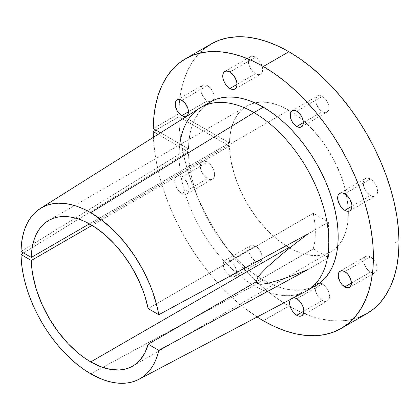 <?xml version="1.0" encoding="UTF-8"?>
<svg xmlns="http://www.w3.org/2000/svg" width="420" height="420" viewBox="0 0 420 420"><rect width="100%" height="100%" fill="white"/><g stroke="black" fill="none" stroke-linecap="round" stroke-linejoin="round"><path stroke-width="0.32" stroke-dasharray="2.1 1.58" d="M181.828 193.431A10.122 5.843 60 0 1 175.219 184.517A10.122 5.843 60 0 1 176.768 176.405A10.122 5.843 60 0 1 181.828 176.909L207.428 162.131A10.122 5.843 -120 0 0 202.367 161.627A10.122 5.843 -120 0 0 200.812 169.738A10.122 5.843 -120 0 0 207.428 178.658L181.828 193.431L183.225 194.082L185.803 194.334L186.89 193.935L188.438 192.15L188.848 190.832L188.848 187.609L186.89 182.249L184.569 179.12L183.225 177.87L180.432 176.258L179.093 175.954L176.768 176.405L175.219 178.19L174.809 179.508L174.809 182.732L176.768 188.092L179.093 191.226L181.828 193.431L207.428 178.658L203.448 174.967L200.812 169.738L200.272 166.262L200.812 163.411L202.367 161.627L203.448 161.228L206.031 161.485L207.428 162.131L210.163 164.341L212.483 167.47L214.037 171.05L214.583 174.526L214.037 177.371L213.376 178.421L211.402 179.56L208.819 179.303L207.428 178.658A10.122 5.843 -120 0 0 212.483 179.156A10.122 5.843 -120 0 0 214.037 171.05A10.122 5.843 -120 0 0 207.428 162.131L181.828 176.909A10.122 5.843 60 0 1 188.438 185.824A10.122 5.843 60 0 1 186.89 193.935A10.122 5.843 60 0 1 181.828 193.431M255.491 73.726L237.053 84.373L255.491 73.726L251.517 70.04L248.882 64.806L248.472 63.021L248.472 59.798L249.543 57.435L250.43 56.7A10.122 5.843 -120 0 0 248.882 64.806A10.122 5.843 -120 0 0 255.491 73.726A10.122 5.843 -120 0 0 260.552 74.225L258.227 74.676L255.491 73.726M255.491 57.199A10.122 5.843 -120 0 0 250.43 56.7L252.751 56.248L255.491 57.199L258.227 59.409L260.552 62.543L262.101 66.118L262.647 69.594L262.101 72.439L260.552 74.225A10.122 5.843 -120 0 0 262.101 66.118A10.122 5.843 -120 0 0 255.491 57.199L229.892 71.978L255.491 57.199M370.393 195.568L351.955 206.215L370.393 195.568L366.419 191.877L363.783 186.648L363.237 183.172L363.379 181.64L364.445 179.277L365.337 178.542A10.122 5.843 -120 0 0 363.783 186.648A10.122 5.843 -120 0 0 370.393 195.568A10.122 5.843 -120 0 0 375.454 196.066L373.133 196.518L370.393 195.568M370.393 179.041A10.122 5.843 -120 0 0 365.337 178.542L367.657 178.091L370.393 179.041L373.133 181.251L375.454 184.38L377.008 187.96L377.548 191.436L377.008 194.282L375.454 196.066A10.122 5.843 -120 0 0 377.008 187.96A10.122 5.843 -120 0 0 370.393 179.041L344.799 193.82L370.393 179.041M293.995 297.796L291.674 298.247L290.467 299.407A10.122 5.843 60 0 1 291.674 298.247A10.122 5.843 60 0 1 293.564 297.775M322.329 300.5L303.891 311.141L322.329 300.5L318.355 296.809L315.719 291.58L315.31 289.795L315.31 286.571L315.719 285.254L317.268 283.469A10.122 5.843 -120 0 0 315.719 291.58A10.122 5.843 -120 0 0 322.329 300.5A10.122 5.843 -120 0 0 327.39 300.998L325.07 301.45L322.329 300.5M322.329 283.973A10.122 5.843 -120 0 0 319.709 283.033A10.122 5.843 -120 0 0 317.268 283.469L319.594 283.017L322.329 283.973L325.07 286.183L327.39 289.312L328.939 292.887L329.485 296.368L328.939 299.213L327.39 300.998A10.122 5.843 -120 0 0 328.939 292.887A10.122 5.843 -120 0 0 322.329 283.973L296.735 298.751L322.329 283.973M207.428 100.842L188.433 111.804L207.428 100.842L203.758 97.435L201.322 92.61L200.949 87.985L201.931 85.806L202.755 85.123A9.34 5.392 -120 0 0 201.322 92.61A9.34 5.392 -120 0 0 207.428 100.842A9.34 5.392 -120 0 0 212.095 101.304L209.953 101.719L207.428 100.842M207.428 85.586A9.34 5.392 -120 0 0 202.755 85.123L204.897 84.709L207.428 85.586L209.953 87.628L212.095 90.515L213.528 93.817L214.032 97.025L213.528 99.656L212.095 101.304A9.34 5.392 -120 0 0 212.935 100.601A9.34 5.392 -120 0 0 213.245 92.962A9.34 5.392 -120 0 0 207.428 85.586L181.828 100.364L207.428 85.586M322.329 111.678L303.34 122.645L322.329 111.678L318.659 108.276L316.229 103.446L315.851 98.821L316.838 96.642L317.656 95.96A9.34 5.392 -120 0 0 316.229 103.446A9.34 5.392 -120 0 0 322.329 111.678A9.34 5.392 -120 0 0 327.002 112.14L324.86 112.56L322.329 111.678M322.329 96.427A9.34 5.392 -120 0 0 317.656 95.96L319.804 95.545L322.329 96.427L324.86 98.464L327.002 101.357L328.435 104.659L328.933 107.867L328.435 110.492L327.002 112.14A9.34 5.392 -120 0 0 328.435 104.659A9.34 5.392 -120 0 0 322.329 96.427L296.735 111.2L322.329 96.427M370.393 272.113L351.404 283.075L370.393 272.113L366.723 268.706L364.292 263.881L363.914 259.255L364.901 257.077L365.726 256.394A9.34 5.392 -120 0 0 364.292 263.881A9.34 5.392 -120 0 0 370.393 272.113A9.34 5.392 -120 0 0 375.065 272.575L372.923 272.99L370.393 272.113M370.393 256.856A9.34 5.392 -120 0 0 365.726 256.394L367.868 255.974L370.393 256.856L372.923 258.893L375.065 261.786L376.499 265.088L377.003 268.296L376.499 270.926L375.065 272.575A9.34 5.392 -120 0 0 376.499 265.088A9.34 5.392 -120 0 0 370.393 256.856L344.799 271.635L370.393 256.856M229.892 276.05A9.34 5.392 60 0 1 223.792 267.818A9.34 5.392 60 0 1 225.225 260.332A9.34 5.392 60 0 1 229.892 260.794L255.491 246.02A9.34 5.392 -120 0 0 250.819 245.553A9.34 5.392 -120 0 0 249.386 253.04A9.34 5.392 -120 0 0 255.491 261.272L229.892 276.05L231.184 276.649L233.562 276.885L235.389 275.83L235.998 274.864L236.502 272.239L235.389 267.356L232.423 262.836L228.606 260.201L227.367 259.917L225.225 260.332L224.401 261.014L223.414 263.193L223.414 266.17L224.401 269.488L226.222 272.648L229.892 276.05L255.491 261.272L251.822 257.87L249.386 253.04L248.887 249.832L249.386 247.202L250.819 245.553L251.822 245.185L252.961 245.138L255.491 246.02L258.017 248.057L260.164 250.95L261.97 255.896L261.97 258.872L260.983 261.051L260.164 261.734L258.017 262.154L255.491 261.272A9.34 5.392 -120 0 0 260.164 261.734A9.34 5.392 -120 0 0 261.592 254.247A9.34 5.392 -120 0 0 255.491 246.02L229.892 260.794A9.34 5.392 60 0 1 235.998 269.026A9.34 5.392 60 0 1 234.565 276.512A9.34 5.392 60 0 1 229.892 276.05M358.748 317.436L350.075 319.856L340.804 320.922L331.039 320.618L320.869 318.948L310.385 315.929L299.702 311.588L288.907 305.97L263.314 320.749L288.907 305.97A155.689 89.891 -120 0 1 178.831 116.818L155.873 130.069L178.831 116.818L229.478 146.06L92.069 225.393L229.478 146.06A84.073 48.541 -120 0 0 286.099 245.795L277.473 239.61L266.464 229.457L256.295 217.413L247.343 203.926L239.946 189.504L234.376 174.683L230.843 160.02L229.882 152.917L229.478 146.06L178.831 116.818L179.477 129.549L181.167 142.753L183.876 156.292L187.583 170.053L192.25 183.892L197.836 197.684L204.283 211.297L211.533 224.6L219.518 237.473L228.16 249.79L237.379 261.434L247.086 272.291L257.192 282.266L267.593 291.26L278.203 299.187L288.907 305.97A155.689 89.891 -120 0 0 290.236 306.726A155.689 89.891 -120 0 0 366.755 313.682M313.299 248.861L256.163 281.846L313.299 248.861L328.545 257.665L328.545 222.07L307.892 233.993L328.545 222.07L313.299 213.266A84.073 48.541 60 0 1 313.299 248.861L314.822 240.917L315.331 232.239L314.822 222.968L313.299 213.266L148.166 308.606L313.299 213.266L328.545 222.07L328.545 257.665L307.892 269.588L328.545 257.665L313.299 248.861M288.907 110.203L90.746 224.611L288.907 110.203L294.735 113.899L300.51 118.22L306.169 123.123L311.661 128.562L321.941 140.842L326.623 147.556L334.866 161.831L341.339 176.757L343.833 184.291L345.796 191.767L348.075 206.278L348.358 213.171L348.075 219.734L347.214 225.902L345.796 231.62L343.833 236.828L341.339 241.479L338.342 245.522L334.866 248.929L330.944 251.659A84.073 48.541 -120 0 0 337.706 246.23A84.073 48.541 -120 0 0 348.338 211.307A84.073 48.541 -120 0 0 291.144 111.542A84.073 48.541 -120 0 0 288.907 110.203A84.073 48.541 -120 0 0 254.956 102.9A84.073 48.541 -120 0 0 246.876 106.04A84.073 48.541 -120 0 0 229.478 143.01L229.882 136.621L230.843 130.625L232.344 125.081L234.376 120.041L236.917 115.547L239.946 111.652L243.432 108.381L247.343 105.772L251.643 103.85L256.295 102.627L261.25 102.118L266.464 102.323L271.892 103.252L277.473 104.885L283.164 107.205L288.907 110.203M289.732 247.963A84.073 48.541 -120 0 0 330.944 251.659L326.623 253.685L321.941 254.993L316.932 255.57L311.661 255.402L306.169 254.499L300.51 252.872L294.735 250.53L289.732 247.963M306.889 290.714A105.871 61.126 60 0 1 253.958 285.469L90.746 373.81L253.958 285.469A105.871 61.126 -120 0 0 305.707 291.37M199.868 108.04A105.871 61.126 -120 0 0 179.109 154.287L21 251.459L179.109 154.287A105.871 61.126 60 0 1 179.75 144.795M316.25 285.311L310.805 287.868L304.904 289.511L298.604 290.236L291.963 290.031L285.044 288.892L277.919 286.839L270.653 283.889L263.314 280.067A105.871 61.126 -120 0 1 188.465 151.935L179.109 157.343L23.562 252.94L179.109 157.343A105.871 61.126 -120 0 0 253.958 285.469A105.871 61.126 60 0 1 179.109 157.343L188.465 151.935L158.041 134.374L188.465 151.935L188.947 160.582L190.124 169.543L191.998 178.726L194.539 188.05L197.726 197.431L201.532 206.771L205.921 215.99L210.851 224.994L216.269 233.709L222.138 242.041L228.391 249.921L234.969 257.271L241.82 264.017L248.871 270.107L256.058 275.473L263.314 280.067L253.958 285.469L263.314 280.067A105.871 61.126 -120 0 0 311.362 287.653M205.921 104.989L201.532 109.142L197.726 114.088L194.539 119.784L191.998 126.173L190.124 133.198L188.947 140.794L188.465 148.885L179.109 154.287L188.465 148.885L160.566 132.778L188.465 148.885A105.871 61.126 -120 0 1 210.378 101.939M204.283 48.683L197.836 54.852L192.25 62.197L187.583 70.644L183.876 80.12L181.167 90.536L179.477 101.787L178.831 113.767L153.232 128.546L178.831 113.767L229.478 143.01L89.428 223.865L229.478 143.01L178.831 113.767A155.689 89.891 -120 0 1 178.836 113.064A155.689 89.891 -120 0 1 211.066 44.016M397.236 241.374L395.493 242.414L397.252 241.369M257.14 316.985A155.689 89.891 60 0 1 153.4 137.293L153.883 144.328L155.573 157.531L158.282 171.071L161.989 184.826L166.656 198.671L172.237 212.462L178.689 226.076L185.939 239.379L193.919 252.252L202.566 264.569L211.785 276.208L221.492 287.07L231.593 297.045L241.999 306.033L257.14 316.985M176.768 176.405L202.367 161.627M224.837 71.479L250.43 56.7M339.738 193.316L365.337 178.542M291.674 298.247L317.268 283.469M177.156 99.902L202.755 85.123M292.063 110.738L317.656 95.96M340.127 271.173L365.726 256.394M225.225 260.332L250.819 245.553M132.783 366.067L330.944 251.659M48.715 220.447L246.876 106.04M234.565 276.512L260.164 261.734M349.471 287.348L375.065 272.575M301.403 126.919L327.002 112.14M186.501 116.083L212.095 101.304M301.791 315.777L327.39 300.998M349.86 210.845L375.454 196.066M234.953 89.003L260.552 74.225M186.89 193.935L212.483 179.156"/><path stroke-width="0.63" d="M229.892 88.505A10.122 5.843 60 0 1 223.283 79.585A10.122 5.843 60 0 1 224.837 71.479A10.122 5.843 60 0 1 229.892 71.978L228.501 71.332L225.918 71.075L223.944 72.214L223.283 73.264L222.737 76.109L223.283 79.585L224.837 83.16L227.157 86.294L229.892 88.505L231.289 89.15L233.872 89.408L235.846 88.268L236.507 87.218L237.053 84.373L229.892 88.505L237.053 84.373L236.507 80.897L233.872 75.663L229.892 71.978A10.122 5.843 60 0 1 236.507 80.897A10.122 5.843 60 0 1 234.953 89.003A10.122 5.843 60 0 1 229.892 88.505M344.799 210.347A10.122 5.843 60 0 1 338.189 201.427A10.122 5.843 60 0 1 339.738 193.316A10.122 5.843 60 0 1 344.799 193.82L342.058 192.864L339.738 193.316L338.189 195.101L337.78 196.418L337.78 199.642L339.738 205.002L342.058 208.136L344.799 210.347L346.195 210.992L348.773 211.25L349.86 210.845L351.409 209.06L351.955 206.215L344.799 210.347L351.955 206.215L351.818 204.519L349.86 199.159L347.54 196.03L344.799 193.82A10.122 5.843 60 0 1 351.409 202.734A10.122 5.843 60 0 1 349.86 210.845A10.122 5.843 60 0 1 344.799 210.347M296.735 315.273A10.122 5.843 60 0 1 290.467 299.407L289.716 301.35L289.716 304.574L290.782 308.17L292.756 311.588L295.339 314.312L298.132 315.924L299.471 316.229L301.791 315.777L303.345 313.992L303.891 311.141L296.735 315.273L303.891 311.141L302.683 305.855L300.709 302.437L298.132 299.712L295.339 298.1L293.564 297.775A10.122 5.843 60 0 1 296.735 298.751A10.122 5.843 60 0 1 303.345 307.666A10.122 5.843 60 0 1 301.791 315.777A10.122 5.843 60 0 1 296.735 315.273M181.828 115.621A9.34 5.392 60 0 1 175.728 107.389A9.34 5.392 60 0 1 177.156 99.902A9.34 5.392 60 0 1 181.828 100.364L179.303 99.487L177.156 99.902L176.337 100.585L175.35 102.764L175.35 105.74L177.156 110.686L179.303 113.579L181.828 115.621L184.359 116.498L185.498 116.45L186.501 116.083L187.934 114.434L188.433 111.804L181.828 115.621L188.433 111.804L187.934 108.596L185.498 103.766L181.828 100.364A9.34 5.392 60 0 1 187.934 108.596A9.34 5.392 60 0 1 186.501 116.083A9.34 5.392 60 0 1 181.828 115.621M296.735 126.457A9.34 5.392 60 0 1 290.63 118.225A9.34 5.392 60 0 1 292.063 110.738A9.34 5.392 60 0 1 296.735 111.2L294.205 110.323L292.063 110.738L291.244 111.421L290.257 113.6L290.63 118.225L292.063 121.527L295.444 125.564L298.022 127.055L300.405 127.292L302.227 126.236L303.214 124.058L303.34 122.645L296.735 126.457L303.34 122.645L303.214 121.081L302.227 117.763L300.405 114.608L296.735 111.2A9.34 5.392 60 0 1 302.836 119.432A9.34 5.392 60 0 1 301.403 126.919A9.34 5.392 60 0 1 296.735 126.457M344.799 286.886A9.34 5.392 60 0 1 338.699 278.654A9.34 5.392 60 0 1 340.127 271.173A9.34 5.392 60 0 1 344.799 271.635L342.274 270.753L341.129 270.8L339.308 271.85L338.32 274.034L338.32 277.006L340.127 281.957L342.274 284.849L346.085 287.485L348.469 287.721L350.291 286.671L351.278 284.487L351.404 283.075L344.799 286.886L351.404 283.075L351.278 281.51L349.471 276.565L347.33 273.672L344.799 271.635A9.34 5.392 60 0 1 350.899 279.867A9.34 5.392 60 0 1 349.471 287.348A9.34 5.392 60 0 1 344.799 286.886M90.746 361.904A84.073 48.541 60 0 1 31.316 260.468L92.069 225.393L31.316 260.468L31.721 267.325L32.681 274.428L36.209 289.091L41.785 303.912L49.182 318.334L58.133 331.821L68.302 343.865L79.312 354.018L85.003 358.265L90.746 361.904L288.907 247.496L90.746 361.904L100.427 366.576L109.851 369.29L118.766 369.978L122.955 369.548L126.929 368.613L130.662 367.175L134.127 365.237L137.303 362.822L140.165 359.945L144.89 352.868L148.166 344.201A84.073 48.541 60 0 1 132.783 366.067A84.073 48.541 60 0 1 90.746 361.904M286.099 245.795A84.073 48.541 -120 0 0 288.907 247.496A84.073 48.541 -120 0 0 289.732 247.963L286.099 245.795M256.163 281.846L148.166 344.201L158.786 350.332A98.658 56.957 60 0 1 138.973 379.302A98.658 56.957 60 0 1 90.746 373.81L83.995 369.532L77.301 364.534L70.733 358.869L64.36 352.585L58.228 345.744L52.405 338.41L46.94 330.656L41.89 322.544L37.296 314.16L33.206 305.576L29.657 296.882L26.686 288.146L24.313 279.468L22.564 270.911L21.457 262.568L21 254.515L31.316 260.468L21 254.515L23.562 252.94L21 254.515A98.658 56.957 60 0 0 90.746 373.81L102.448 379.423L108.192 381.323L113.815 382.594L119.275 383.234L124.53 383.24L129.549 382.604L134.29 381.334L138.721 379.439L142.81 376.929L146.533 373.832L149.861 370.156L152.77 365.941L155.237 361.211L157.248 355.992L158.786 350.332L148.166 344.201L256.163 281.846M90.746 224.611A84.073 48.541 60 0 1 148.166 308.606L144.89 296.158L142.7 289.884L137.303 277.442L130.662 265.424L122.955 254.147L114.387 243.915L105.189 235.001L95.603 227.645L85.003 221.613L79.312 219.292L73.731 217.66L68.302 216.731L63.089 216.526L58.133 217.035L53.482 218.258L49.182 220.18L45.271 222.789L41.785 226.06L38.755 229.955L36.209 234.449L34.183 239.489L32.681 245.033L31.721 251.029L31.316 257.418L21 251.459A98.658 56.957 60 0 1 40.341 208.467A98.658 56.957 60 0 1 90.746 212.704A98.658 56.957 60 0 1 158.786 314.738L307.892 233.993C297.119 242.083 288.02 249.207 280.586 255.36L267.109 267.183L260.631 273.866L257.702 277.709L256.184 282.025L258.206 283.994L261.182 284.272L267.603 283.385L280.885 279.652C288.262 277.226 297.266 273.871 307.892 269.588L158.786 350.332L307.892 269.588C297.234 273.887 288.23 277.242 280.885 279.652L267.603 283.385L261.182 284.272L258.206 283.994L256.184 282.025L257.702 277.709L260.631 273.866L267.109 267.183L280.586 255.36C287.983 249.228 297.087 242.109 307.892 233.993L158.786 314.738L148.166 308.606L158.786 314.738L157.248 307.304L152.77 292.183L149.861 284.613L142.81 269.698L134.29 255.454L124.53 242.282L113.815 230.554L102.448 220.6L90.746 212.704L253.958 112.586L90.746 212.704L83.995 209.181L77.301 206.451L70.733 204.535L64.36 203.453L58.228 203.217L52.405 203.826L46.94 205.275L41.89 207.553L37.296 210.635L33.206 214.494L29.657 219.093L26.686 224.39L24.313 230.333L22.564 236.87L21.457 243.931L21 251.459L31.316 257.418A84.073 48.541 60 0 1 48.715 220.447A84.073 48.541 60 0 1 90.746 224.611M138.973 379.302L305.707 291.37A105.871 61.126 -120 0 0 323.431 206.945A105.871 61.126 -120 0 0 253.958 112.586A105.871 61.126 -120 0 0 199.868 108.04L40.341 208.467M311.362 287.653A105.871 61.126 -120 0 0 316.25 285.311L321.185 281.873L325.558 277.589L329.338 272.491L332.477 266.637L334.95 260.08L336.735 252.882L337.817 245.112L338.173 236.849L337.817 228.165L336.735 219.151L334.95 209.895L332.477 200.477L329.338 190.995L325.558 181.54L321.185 172.2L316.25 163.065L310.805 154.224L304.904 145.766L298.604 137.765L291.963 130.305L285.044 123.454L277.919 117.275L270.653 111.836L263.314 107.184L253.958 112.586A105.871 61.126 60 0 1 323.122 205.879A105.871 61.126 60 0 1 306.889 290.714L316.25 285.311A105.871 61.126 -120 0 0 332.477 200.477A105.871 61.126 -120 0 0 263.314 107.184A105.871 61.126 -120 0 0 210.378 101.939L201.023 107.342A105.871 61.126 60 0 1 253.958 112.586L263.314 107.184L256.058 103.404L248.871 100.469L241.82 98.411L234.969 97.256L228.391 97.004L222.138 97.661L216.269 99.225L210.851 101.677L205.921 104.989M179.75 144.795A105.871 61.126 60 0 1 201.023 107.342M358.748 317.436L366.755 313.682A155.689 89.891 -120 0 0 390.621 188.921A155.689 89.891 -120 0 0 288.907 51.728L263.314 66.507A155.689 89.891 60 0 1 365.022 203.7A155.689 89.891 60 0 1 341.161 328.456A155.689 89.891 60 0 1 263.314 320.749A155.689 89.891 60 0 1 257.14 316.985L263.314 320.749L274.103 326.366L284.792 330.703L295.27 333.721L305.445 335.396L315.21 335.701L324.476 334.635L333.155 332.215L341.161 328.456L348.416 323.405L354.853 317.1L360.407 309.603L365.022 300.993L368.666 291.349L371.291 280.765L372.876 269.341L373.406 257.187L372.876 244.419L371.291 231.163L368.666 217.549L365.022 203.7L360.407 189.756L354.853 175.849L348.416 162.115L341.161 148.68L333.155 135.681L324.476 123.239L315.21 111.479L305.445 100.506L295.27 90.431L284.792 81.349L274.103 73.348L263.314 66.507L288.907 51.728A155.689 89.891 -120 0 0 211.066 44.016L185.472 58.795A155.689 89.891 60 0 1 263.314 66.507L252.604 60.926L241.999 56.605L231.593 53.582L221.492 51.891L211.785 51.539L202.566 52.537L193.919 54.873L185.939 58.527L178.689 63.462L172.237 69.631L166.656 76.97L161.989 85.423L158.282 94.899L155.573 105.315L153.883 116.566L153.232 128.546A155.689 89.891 60 0 1 185.472 58.795M341.161 328.456L366.755 313.682L374.01 308.627L380.447 302.321L386.001 294.83L390.621 286.219L394.259 276.575L396.884 265.986L398.47 254.562L399 242.408L398.47 229.64L396.884 216.389L394.259 202.771L390.621 188.921L386.001 174.977L380.447 161.07L374.01 147.336L366.755 133.901L358.748 120.902L350.075 108.465L340.804 96.7L331.039 85.727L320.869 75.653L310.385 66.57L299.702 58.569L288.907 51.728L278.203 46.148L267.593 41.827L257.192 38.803L247.086 37.112L237.379 36.761L228.16 37.758L219.518 40.094L211.533 43.748L204.283 48.683M153.232 131.596L155.873 130.069L153.232 131.596L158.041 134.374L153.232 131.596A155.689 89.891 60 0 0 153.4 137.293L153.232 131.596M160.566 132.778L153.232 128.546L160.566 132.778M89.428 223.865L31.316 257.418L89.428 223.865"/></g></svg>
